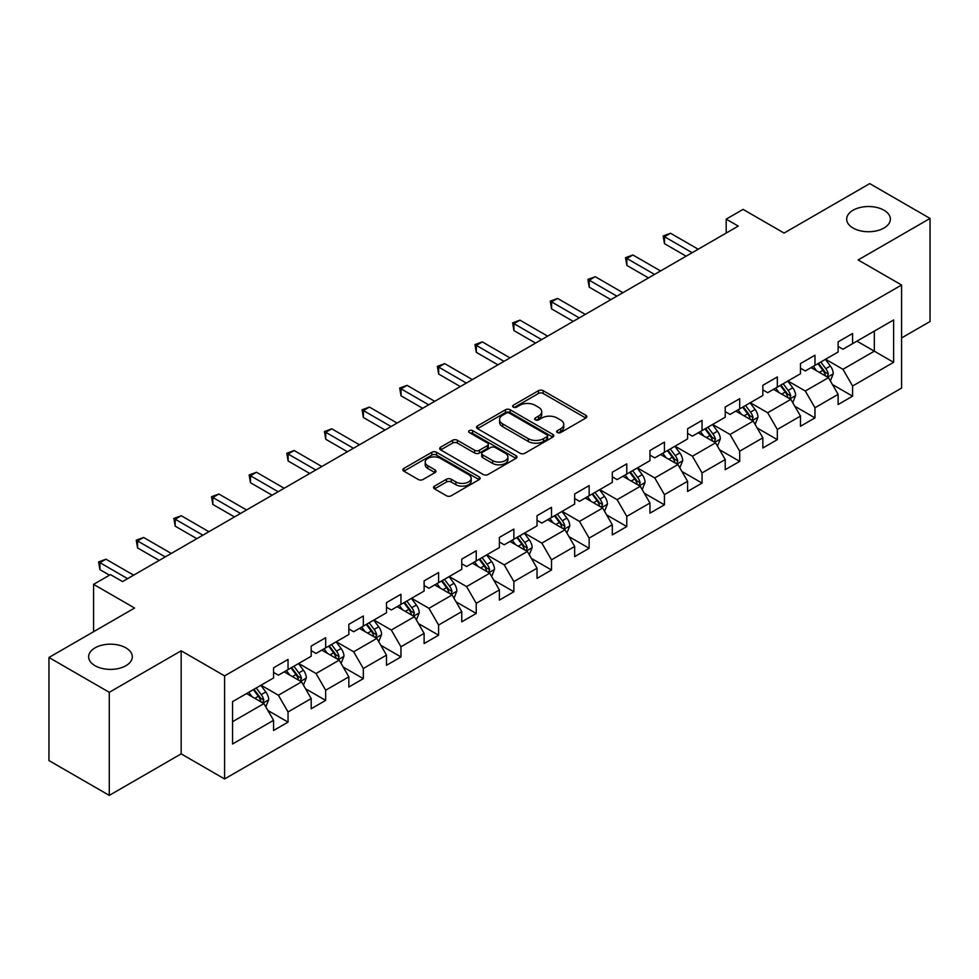 <?xml version="1.0" encoding="UTF-8"?>
<svg xmlns="http://www.w3.org/2000/svg" width="979" height="979" viewBox="0 0 979 979"><rect width="100%" height="100%" fill="white"/><g stroke="black" fill="none" stroke-linecap="round" stroke-linejoin="round"><path stroke-width="1.47" d="M557.369 432.571A2.35 1.358 0 0 0 560.673 432.571L585.846 418.045A3.353 1.934 0 0 0 586.825 416.675A3.353 1.934 0 0 0 585.846 415.304L543.21 390.694A3.353 1.934 0 0 0 538.474 390.694L513.314 405.22A2.35 1.358 0 0 0 512.629 406.175A2.35 1.358 0 0 0 513.314 407.142A2.35 1.358 0 0 0 516.631 407.142L519.886 405.257A10.72 6.192 0 0 1 535.048 405.257L538.597 407.313A10.72 6.192 0 0 1 541.73 411.682A10.72 6.192 0 0 1 538.597 416.063L535.342 417.935A2.35 1.358 0 0 0 534.656 418.902A2.35 1.358 0 0 0 535.342 419.856A2.35 1.358 0 0 0 538.658 419.856L541.913 417.972A10.72 6.192 0 0 1 557.063 417.972L560.624 420.028A10.72 6.192 0 0 1 563.757 424.397A10.72 6.192 0 0 1 560.624 428.778L557.369 430.65A2.35 1.358 0 0 0 556.672 431.617A2.35 1.358 0 0 0 557.369 432.571L557.369 430.65M125.912 647.878A21.832 12.605 0 0 0 102.122 645.137A21.832 12.605 0 0 0 88.636 656.787A21.832 12.605 0 0 0 95.036 665.708A21.832 12.605 0 0 0 118.826 668.437A21.832 12.605 0 0 0 132.312 656.787A21.832 12.605 0 0 0 125.912 647.878M883.964 210.216A21.832 12.605 0 0 0 860.174 207.487A21.832 12.605 0 0 0 846.688 219.137A21.832 12.605 0 0 0 853.088 228.046A21.832 12.605 0 0 0 876.878 230.775A21.832 12.605 0 0 0 890.364 219.137A21.832 12.605 0 0 0 883.964 210.216M434.517 486.135A3.353 1.934 0 0 0 433.538 487.493A3.353 1.934 0 0 0 434.517 488.864L446.473 495.766A3.353 1.934 0 0 0 451.209 495.766L479.159 479.637A3.353 1.934 0 0 0 480.138 478.266A3.353 1.934 0 0 0 479.159 476.908L436.524 452.286A3.353 1.934 0 0 0 431.788 452.286L403.85 468.427A3.353 1.934 0 0 0 402.871 469.798A3.353 1.934 0 0 0 403.85 471.156L418.29 479.502A3.353 1.934 0 0 0 423.026 479.502L434.982 472.6A3.353 1.934 0 0 0 435.973 471.229A3.353 1.934 0 0 0 434.982 469.859L427.823 465.723A8.958 5.176 0 0 1 425.204 462.064A8.958 5.176 0 0 1 430.736 457.291A8.958 5.176 0 0 1 440.489 458.405L468.562 474.607A8.958 5.176 0 0 1 471.18 478.266A8.958 5.176 0 0 1 465.649 483.051A8.958 5.176 0 0 1 455.884 481.925L451.209 479.22A3.353 1.934 0 0 0 446.473 479.22L434.517 486.135L434.517 488.864M901.586 337.951L930.05 321.516L930.05 218.439L869.731 183.611L784.081 233.063L743.073 209.384L726.185 219.137L738.239 226.1L122.534 581.575L110.468 574.612L93.58 584.353L93.58 631.712M109.269 692.312L109.269 795.389L181.164 753.879L181.164 650.802L109.269 692.312L48.95 657.484L134.6 608.032L93.58 584.353M181.164 650.802L224.595 675.877L901.586 285.011L901.586 388.1L224.595 778.954L224.595 675.877M930.05 218.439L858.155 259.949L901.586 285.011M520.118 453.253A3.353 1.934 0 0 0 524.854 453.253L552.805 437.111A3.353 1.934 0 0 0 553.784 435.753A3.353 1.934 0 0 0 552.805 434.382L510.181 409.773A3.353 1.934 0 0 0 505.445 409.773L477.495 425.902A3.353 1.934 0 0 0 476.516 427.272A3.353 1.934 0 0 0 477.495 428.643L520.118 453.253M470.263 433.073A2.35 1.358 0 0 1 472.637 433.403L472.637 430.625L515.982 455.639A3.353 1.934 0 0 1 516.961 457.009A3.353 1.934 0 0 1 515.982 458.38L488.031 474.509A3.353 1.934 0 0 1 483.296 474.509L440.672 449.899L440.672 447.158A3.353 1.934 0 0 0 439.693 448.529A3.353 1.934 0 0 0 440.672 449.899M440.672 447.158L452.628 440.256A3.353 1.934 0 0 1 457.364 440.256L474.656 450.242A3.353 1.934 0 0 0 479.392 450.242L487.322 445.665A3.353 1.934 0 0 0 488.301 444.295A3.353 1.934 0 0 0 487.322 442.924L469.32 432.534A2.35 1.358 0 0 1 468.635 431.58A2.35 1.358 0 0 1 470.091 430.332A2.35 1.358 0 0 1 472.637 430.625M109.269 795.389L48.95 760.561L48.95 657.484M267.903 710.485L288.046 722.123L288.046 711.953L311.2 698.578L311.2 708.747L325.677 700.389L325.677 690.219L348.842 676.844L348.842 687.013L363.319 678.655L363.319 668.498L386.485 655.122L386.485 665.292L400.962 656.933L400.962 646.764L424.115 633.389L424.115 643.558L438.592 635.2L438.592 625.03L461.758 611.655L461.758 621.824L476.235 613.466L476.235 603.309L499.388 589.933L499.388 600.103L513.865 591.744L513.865 581.575L537.03 568.199L537.03 578.369L551.507 570.011L551.507 559.841L574.661 546.466L574.661 556.635L589.138 548.277L589.138 538.12L612.303 524.744L612.303 534.913L626.78 526.555L626.78 516.386L649.946 503.01L649.946 513.18L664.423 504.821L664.423 494.652L687.576 481.276L687.576 491.446L702.053 483.088L702.053 472.93L725.219 459.555L725.219 469.724L739.696 461.366L739.696 451.197L762.849 437.821L762.849 447.99L777.326 439.632L777.326 429.463L800.492 416.087L800.492 426.257L814.969 417.898L814.969 407.741L838.122 394.366L838.122 404.535L852.599 396.177L852.599 386.007L893.619 362.328L893.619 319.974L874.32 331.122L874.32 351.18L893.619 362.328M288.046 722.123L273.569 730.481L273.569 720.311L232.549 743.991L232.549 701.637L273.569 677.957L273.569 667.8L288.046 659.442L288.046 669.612L311.2 656.236L311.2 646.067L325.677 637.708L325.677 647.878L348.842 634.502L348.842 624.333L363.319 615.975L363.319 626.144L386.485 612.768L386.485 602.611L400.962 594.253L400.962 604.422L424.115 591.047L424.115 580.877L438.592 572.519L438.592 582.689L461.758 569.313L461.758 559.144L476.235 550.785L476.235 560.955L499.388 547.579L499.388 537.422L513.865 529.064L513.865 539.233L537.03 525.858L537.03 515.688L551.507 507.33L551.507 517.499L574.661 504.124L574.661 493.954L589.138 485.596L589.138 495.766L612.303 482.39L612.303 472.233L626.78 463.875L626.78 474.044L649.946 460.668L649.946 450.499L664.423 442.141L664.423 452.31L687.576 438.935L687.576 428.765L702.053 420.407L702.053 430.576L725.219 417.201L725.219 407.044L739.696 398.686L739.696 408.855L762.849 395.479L762.849 385.31L777.326 376.952L777.326 387.121L800.492 373.745L800.492 363.576L814.969 355.218L814.969 365.387L838.122 352.012L838.122 341.855L852.599 333.496L852.599 343.666L893.619 319.974M284.179 671.839L301.556 681.861L278.391 695.237L261.026 685.202M273.569 672.389L278.391 675.18L288.046 669.612M278.391 695.237L288.046 711.953M301.556 681.861L311.2 698.578M321.822 650.105L339.187 660.14L316.033 673.503L298.656 663.481M311.2 650.668L316.033 653.446L325.677 647.878M316.033 673.503L325.677 690.219M339.187 660.14L348.842 676.844M359.452 628.371L376.829 638.406L353.664 651.781L336.299 641.747M348.842 628.934L353.664 631.724L363.319 626.144M353.664 651.781L363.319 668.498M376.829 638.406L386.485 655.122M397.095 606.65L414.472 616.672L391.306 630.048L373.929 620.013M386.485 607.2L391.306 609.99L400.962 604.422M391.306 630.048L400.962 646.764M414.472 616.672L424.115 633.389M434.737 584.916L452.102 594.951L428.937 608.314L411.572 598.291M424.115 585.479L428.937 588.257L438.592 582.689M428.937 608.314L438.592 625.03M452.102 594.951L461.758 611.655M472.367 563.182L489.745 573.217L466.579 586.592L449.214 576.558M461.758 563.745L466.579 566.535L476.235 560.955M466.579 586.592L476.235 603.309M489.745 573.217L499.388 589.933M510.01 541.46L527.375 551.483L504.222 564.859L486.844 554.824M499.388 542.011L504.222 544.801L513.865 539.233M504.222 564.859L513.865 581.575M527.375 551.483L537.03 568.199M547.64 519.727L565.018 529.761L541.852 543.125L524.487 533.102M537.03 520.29L541.852 523.067L551.507 517.499M541.852 543.125L551.507 559.841M565.018 529.761L574.661 546.466M585.283 497.993L602.648 508.028L579.495 521.403L562.117 511.368M574.661 498.556L579.495 501.334L589.138 495.766M579.495 521.403L589.138 538.12M602.648 508.028L612.303 524.744M622.913 476.271L640.29 486.294L617.125 499.669L599.76 489.635M612.303 476.822L617.125 479.612L626.78 474.044M617.125 499.669L626.78 516.386M640.29 486.294L649.946 503.01M660.556 454.537L677.933 464.572L654.767 477.936L637.39 467.913M649.946 455.1L654.767 457.878L664.423 452.31M654.767 477.936L664.423 494.652M677.933 464.572L687.576 481.276M698.198 432.804L715.563 442.838L692.41 456.214L675.033 446.179M687.576 433.367L692.41 436.144L702.053 430.576M692.41 456.214L702.053 472.93M715.563 442.838L725.219 459.555M735.829 411.082L753.206 421.105L730.04 434.48L712.675 424.445M725.219 411.633L730.04 414.423L739.696 408.855M730.04 434.48L739.696 451.197M753.206 421.105L762.849 437.821M773.471 389.348L790.836 399.383L767.683 412.746L750.306 402.724M762.849 389.911L767.683 392.689L777.326 387.121M767.683 412.746L777.326 429.463M790.836 399.383L800.492 416.087M811.101 367.614L828.479 377.649L805.313 391.025L787.948 380.99M800.492 368.177L805.313 370.955L814.969 365.387M805.313 391.025L814.969 407.741M828.479 377.649L838.122 394.366M856.943 341.157L874.32 351.18L842.956 369.291L825.578 359.256M838.122 346.444L842.956 349.234L852.599 343.666M842.956 369.291L852.599 386.007M181.164 753.879L224.595 778.954M726.185 219.137L726.185 233.063M232.549 721.707L263.914 703.595L246.549 693.56M263.914 703.595L273.569 720.311M832.456 384.539L852.599 396.177M794.826 406.273L814.969 417.898M757.183 428.007L777.326 439.632M719.541 449.728L739.696 461.366M681.91 471.462L702.053 483.088M644.268 493.196L664.423 504.821M606.637 514.917L626.78 526.555M568.995 536.651L589.138 548.277M531.364 558.385L551.507 570.011M493.722 580.106L513.865 591.744M456.079 601.84L476.235 613.466M418.449 623.574L438.592 635.2M380.807 645.296L400.962 656.933M343.176 667.029L363.319 678.655M305.534 688.763L325.677 700.389M558.299 432.902L560.624 431.555A10.72 6.192 0 0 0 563.757 427.187L563.757 424.397M541.73 411.682L541.73 414.472A10.72 6.192 0 0 1 538.597 418.841L536.272 420.187M585.797 418.07L543.21 393.485A3.353 1.934 0 0 0 538.474 393.485L514.256 407.472M552.756 437.136L510.181 412.551A3.353 1.934 0 0 0 505.445 412.551L477.544 428.667M546.882 436.707A2.35 1.358 0 0 0 547.567 435.753A2.35 1.358 0 0 0 546.882 434.786L509.472 413.187A2.35 1.358 0 0 0 506.155 413.187L502.716 415.169A10.72 6.192 0 0 0 499.584 419.55A10.72 6.192 0 0 0 502.716 423.919L528.293 438.69A10.72 6.192 0 0 0 543.455 438.69L546.882 436.707L546.882 439.485A2.35 1.358 0 0 0 547.567 438.531L547.567 435.753M499.584 419.55L499.584 422.328A10.72 6.192 0 0 0 502.716 426.709L502.716 423.919M546.882 439.485L543.455 441.468A10.72 6.192 0 0 1 528.293 441.468L502.716 426.709M440.721 449.924L452.628 443.046L452.628 440.256M488.301 444.295L488.301 447.085A3.353 1.934 0 0 1 487.322 448.443L479.392 453.032A3.353 1.934 0 0 1 474.656 453.032L457.364 443.046A3.353 1.934 0 0 0 452.628 443.046M472.637 433.403L515.933 458.405M492.596 460.595A8.958 5.176 0 0 0 502.362 461.721A8.958 5.176 0 0 0 507.893 456.936A8.958 5.176 0 0 0 505.262 453.277L495.374 447.574A3.353 1.934 0 0 0 490.638 447.574L482.708 452.151A3.353 1.934 0 0 0 481.729 453.522A3.353 1.934 0 0 0 482.708 454.892L492.596 460.595L492.596 463.385A8.958 5.176 0 0 0 502.362 464.499A8.958 5.176 0 0 0 507.893 459.726L507.893 456.936M481.729 453.522L481.729 456.312A3.353 1.934 0 0 0 482.708 457.67L482.708 454.892M492.596 463.385L482.708 457.67M471.18 478.266L471.18 481.056A8.958 5.176 0 0 1 465.649 485.829A8.958 5.176 0 0 1 455.884 484.715L451.209 482.011A3.353 1.934 0 0 0 446.473 482.011L434.554 488.888M425.204 462.064L425.204 464.854A8.958 5.176 0 0 0 427.823 468.513L427.823 465.723M434.945 472.624L427.823 468.513M479.11 479.661L436.524 455.076A3.353 1.934 0 0 0 431.788 455.076L403.886 471.18M830.388 380.953L833.251 373.721A9.044 5.225 -120 0 0 830.363 366.024L825.383 359.379M816.706 370.857L813.329 366.342M827.084 376.842L828.369 374.1A9.044 5.225 -120 0 0 825.786 368.667L820.806 362.022M818.542 363.331L824.061 370.698A4.601 2.656 60 0 1 824.905 372.106L828.369 374.1M817.906 363.686L822.886 370.343A9.044 5.225 60 0 1 825.481 375.777M692.165 252.704L664.484 236.722L670.517 233.247L698.198 249.217M686.132 256.18L664.484 243.685L664.484 236.722L663.162 235.963L670.517 233.247M664.484 243.685L663.162 235.963M792.745 402.675L795.621 395.455A9.044 5.225 -120 0 0 792.733 387.745L787.752 381.1M779.076 392.579L775.686 388.063M789.441 398.575L790.738 395.834A9.044 5.225 -120 0 0 788.144 390.401L783.163 383.744M780.899 385.053L786.431 392.432A4.601 2.656 60 0 1 787.263 393.827L790.738 395.834M780.275 385.42L785.256 392.065A9.044 5.225 60 0 1 787.838 397.511M755.103 424.409L757.979 417.176A9.044 5.225 -120 0 0 755.09 409.479L750.11 402.834M741.433 414.313L738.056 409.797M751.799 420.297L753.096 417.568A9.044 5.225 -120 0 0 750.514 412.122L745.533 405.477M743.269 406.787L748.788 414.166A4.601 2.656 60 0 1 749.62 415.561L753.096 417.568M742.633 407.154L747.613 413.799A9.044 5.225 60 0 1 750.208 419.232M654.523 274.426L626.854 258.456L632.887 254.968L660.556 270.95M648.49 277.914L626.854 265.419L626.854 258.456L625.52 257.685L632.887 254.968M626.854 265.419L625.52 257.685M616.892 296.16L589.211 280.19L595.244 276.702L622.913 292.684M610.859 299.647L589.211 287.153L589.211 280.19L587.889 279.419L595.244 276.702M589.211 287.153L587.889 279.419M717.472 446.143L720.336 438.91A9.044 5.225 -120 0 0 717.46 431.213L712.479 424.568M703.791 436.047L700.413 431.531M714.168 442.031L715.465 439.29A9.044 5.225 -120 0 0 712.871 433.856L707.89 427.211M705.626 428.521L711.146 435.888A4.601 2.656 60 0 1 711.99 437.295L715.465 439.29M705.002 428.875L709.971 435.533A9.044 5.225 60 0 1 712.565 440.966M679.83 467.864L682.706 460.644A9.044 5.225 -120 0 0 679.818 452.934L674.837 446.289M666.161 457.768L662.771 453.253M676.526 463.765L677.823 461.023A9.044 5.225 -120 0 0 675.229 455.59L670.26 448.933M667.984 450.242L673.515 457.621A4.601 2.656 60 0 1 674.347 459.016L677.823 461.023M667.36 450.609L672.34 457.254A9.044 5.225 60 0 1 674.923 462.7M642.2 489.598L645.063 482.366A9.044 5.225 -120 0 0 642.187 474.668L637.207 468.023M628.518 479.502L625.14 474.986M638.895 485.486L640.18 482.757A9.044 5.225 -120 0 0 637.598 477.311L632.618 470.666M630.354 471.976L635.873 479.355A4.601 2.656 60 0 1 636.717 480.75L640.18 482.757M629.717 472.343L634.698 478.988A9.044 5.225 60 0 1 637.292 484.421M579.25 317.894L551.581 301.911L557.614 298.436L585.283 314.406M573.217 321.369L551.581 308.874L551.581 301.911L550.247 301.153L557.614 298.436M551.581 308.874L550.247 301.153M541.607 339.615L513.938 323.645L519.971 320.157L547.64 336.14M535.586 343.103L513.938 330.608L513.938 323.645L512.617 322.874L519.971 320.157M513.938 330.608L512.617 322.874M503.977 361.349L476.308 345.379L482.329 341.891L510.01 357.873M497.944 364.837L476.308 352.342L476.308 345.379L474.974 344.608L482.329 341.891M476.308 352.342L474.974 344.608M466.334 383.083L438.665 367.101L444.699 363.625L472.367 379.595M460.301 386.558L438.665 374.064L438.665 367.101L437.344 366.342L444.699 363.625M438.665 374.064L437.344 366.342M428.704 404.804L401.023 388.834L407.056 385.347L434.737 401.329M422.671 408.292L401.023 395.797L401.023 388.834L399.701 388.063L407.056 385.347M401.023 395.797L399.701 388.063M391.062 426.538L363.393 410.568L369.426 407.08L397.095 423.063M385.028 430.026L363.393 417.531L363.393 410.568L362.059 409.797L369.426 407.08M363.393 417.531L362.059 409.797M353.431 448.272L325.75 432.29L331.783 428.814L359.452 444.784M347.398 451.747L325.75 439.253L325.75 432.29L324.428 431.531L331.783 428.814M325.75 439.253L324.428 431.531M315.789 469.993L288.12 454.023L294.153 450.536L321.822 466.518M309.756 473.481L288.12 460.987L288.12 454.023L286.786 453.253L294.153 450.536M288.12 460.987L286.786 453.253M278.146 491.727L250.477 475.757L256.51 472.27L284.179 488.252M272.125 495.215L250.477 482.72L250.477 475.757L249.155 474.986L256.51 472.27M250.477 482.72L249.155 474.986M240.516 513.461L212.847 497.479L218.868 494.003L246.549 509.973M234.483 516.936L212.847 504.442L212.847 497.479L211.513 496.72L218.868 494.003M212.847 504.442L211.513 496.72M202.873 535.183L175.204 519.213L181.237 515.725L208.906 531.707M196.84 538.67L175.204 526.176L175.204 519.213L173.883 518.442L181.237 515.725M175.204 526.176L173.883 518.442M165.243 556.916L137.562 540.946L143.595 537.459L171.276 553.441M159.21 560.404L137.562 547.91L137.562 540.946L136.24 540.175L143.595 537.459M137.562 547.91L136.24 540.175M604.557 511.332L607.433 504.099A9.044 5.225 -120 0 0 604.545 496.402L599.564 489.757M590.888 501.236L587.498 496.72M601.253 507.22L602.55 504.479A9.044 5.225 -120 0 0 599.956 499.045L594.975 492.4M592.711 493.71L598.242 501.077A4.601 2.656 60 0 1 599.075 502.484L602.55 504.479M592.087 494.065L597.068 500.722A9.044 5.225 60 0 1 599.65 506.155M566.927 533.053L569.79 525.833A9.044 5.225 -120 0 0 566.902 518.124L561.922 511.479M553.245 522.957L549.868 518.442M563.623 528.954L564.907 526.212A9.044 5.225 -120 0 0 562.325 520.779L557.345 514.122M555.081 515.431L560.6 522.81A4.601 2.656 60 0 1 561.444 524.206L564.907 526.212M554.444 515.798L559.425 522.443A9.044 5.225 60 0 1 562.019 527.889M529.284 554.787L532.16 547.555A9.044 5.225 -120 0 0 529.272 539.857L524.291 533.212M515.615 544.691L512.225 540.175M525.98 550.675L527.277 547.946A9.044 5.225 -120 0 0 524.683 542.501L519.702 535.856M517.438 537.165L522.97 544.544A4.601 2.656 60 0 1 523.802 545.939L527.277 547.946M516.814 537.532L521.795 544.177A9.044 5.225 60 0 1 524.377 549.611M491.642 576.521L494.517 569.288A9.044 5.225 -120 0 0 491.629 561.591L486.649 554.946M477.972 566.425L474.595 561.909M488.337 572.409L489.635 569.668A9.044 5.225 -120 0 0 487.052 564.234L482.072 557.589M479.808 558.899L485.327 566.266A4.601 2.656 60 0 1 486.159 567.673L489.635 569.668M479.172 559.254L484.152 565.911A9.044 5.225 60 0 1 486.747 571.344M454.011 598.242L456.875 591.022A9.044 5.225 -120 0 0 453.999 583.313L449.018 576.668M440.33 588.146L436.952 583.631M450.707 594.143L452.004 591.402A9.044 5.225 -120 0 0 449.41 585.968L444.429 579.311M442.165 580.62L447.684 588A4.601 2.656 60 0 1 448.529 589.395L452.004 591.402M441.541 580.988L446.51 587.633A9.044 5.225 60 0 1 449.104 593.078M416.369 619.976L419.245 612.744A9.044 5.225 -120 0 0 416.356 605.046L411.376 598.402M402.699 609.88L399.31 605.365M413.065 615.864L414.362 613.135A9.044 5.225 -120 0 0 411.767 607.69L406.799 601.045M404.523 602.354L410.054 609.733A4.601 2.656 60 0 1 410.886 611.129L414.362 613.135M403.899 602.721L408.879 609.366A9.044 5.225 60 0 1 411.461 614.8M378.738 641.71L381.602 634.478A9.044 5.225 -120 0 0 378.714 626.78L373.745 620.135M365.057 631.614L361.679 627.098M375.434 637.598L376.719 634.857A9.044 5.225 -120 0 0 374.137 629.424L369.156 622.779M366.892 624.088L372.412 631.455A4.601 2.656 60 0 1 373.256 632.862L376.719 634.857M366.256 624.443L371.237 631.1A9.044 5.225 60 0 1 373.831 636.534M341.096 663.432L343.972 656.211A9.044 5.225 -120 0 0 341.084 648.502L336.103 641.857M327.427 653.336L324.037 648.82M337.792 659.332L339.089 656.591A9.044 5.225 -120 0 0 336.495 651.157L331.514 644.5M329.25 645.81L334.781 653.189A4.601 2.656 60 0 1 335.613 654.584L339.089 656.591M328.626 646.177L333.606 652.822A9.044 5.225 60 0 1 336.189 658.267M303.466 685.165L306.329 677.933A9.044 5.225 -120 0 0 303.441 670.236L298.46 663.591M289.784 675.069L286.406 670.554M300.149 681.054L301.446 678.325A9.044 5.225 -120 0 0 298.864 672.879L293.884 666.234M291.62 667.543L297.139 674.923A4.601 2.656 60 0 1 297.983 676.318L301.446 678.325M290.983 667.911L295.964 674.555A9.044 5.225 60 0 1 298.558 679.989M265.823 706.899L268.699 699.667A9.044 5.225 -120 0 0 265.811 691.969L260.83 685.324M252.141 696.803L248.764 692.288M262.519 702.787L263.816 700.046A9.044 5.225 -120 0 0 261.222 694.613L256.241 687.968M253.977 689.277L259.508 696.644A4.601 2.656 60 0 1 260.341 698.051L263.816 700.046M253.353 689.632L258.334 696.289A9.044 5.225 60 0 1 260.916 701.723M127.6 578.65L99.931 562.668L105.965 559.193L133.633 575.162M109.501 575.162L99.931 569.631L99.931 562.668L98.598 561.909L105.965 559.193M99.931 569.631L98.598 561.909M560.624 431.555L560.624 428.778M535.342 419.856L535.342 417.935M538.597 418.841L538.597 416.063M513.314 407.142L513.314 405.22M538.474 393.485L538.474 390.694M543.21 393.485L543.21 390.694M585.846 418.045L585.846 415.304M477.495 428.643L477.495 425.902M505.445 412.551L505.445 409.773M510.181 412.551L510.181 409.773M552.805 437.111L552.805 434.382M528.293 441.468L528.293 438.69M543.455 441.468L543.455 438.69M457.364 443.046L457.364 440.256M474.656 453.032L474.656 450.242M479.392 453.032L479.392 450.242M487.322 448.443L487.322 445.665M515.982 458.38L515.982 455.639M446.473 482.011L446.473 479.22M451.209 482.011L451.209 479.22M455.884 484.715L455.884 481.925M434.982 472.6L434.982 469.859M403.85 471.156L403.85 468.427M431.788 455.076L431.788 452.286M436.524 455.076L436.524 452.286M479.159 479.637L479.159 476.908M827.585 377.135L833.19 373.892M825.786 368.667L830.363 366.024M819.35 372.375L822.886 370.343M789.943 398.857L795.56 395.626M788.144 390.401L792.733 387.745M781.719 394.109L785.256 392.065M752.313 420.591L757.917 417.348M750.514 412.122L755.09 409.479M744.077 415.842L747.613 413.799M714.67 442.324L720.287 439.081M712.871 433.856L717.46 431.213M706.446 437.564L709.971 435.533M677.04 464.046L682.644 460.815M675.229 455.59L679.818 452.934M668.804 459.298L672.34 457.254M639.397 485.78L645.002 482.537M637.598 477.311L642.187 474.668M631.161 481.032L634.698 478.988M601.767 507.514L607.372 504.271M599.956 499.045L604.545 496.402M593.531 502.753L597.068 500.722M564.124 529.235L569.729 526.004M562.325 520.779L566.902 518.124M555.888 524.487L559.425 522.443M526.482 550.969L532.099 547.726M524.683 542.501L529.272 539.857M518.258 546.221L521.795 544.177M488.851 572.703L494.456 569.46M487.052 564.234L491.629 561.591M480.616 567.942L484.152 565.911M451.209 594.424L456.826 591.194M449.41 585.968L453.999 583.313M442.973 589.676L446.51 587.633M413.579 616.158L419.183 612.915M411.767 607.69L416.356 605.046M405.343 611.41L408.879 609.366M375.936 637.892L381.541 634.649M374.137 629.424L378.714 626.78M367.7 633.132L371.237 631.1M338.293 659.613L343.91 656.383M336.495 651.157L341.084 648.502M330.07 654.865L333.606 652.822M300.663 681.347L306.268 678.104M298.864 672.879L303.441 670.236M292.427 676.599L295.964 674.555M263.021 703.081L268.638 699.838M261.222 694.613L265.811 691.969M254.797 698.321L258.334 696.289"/></g></svg>
